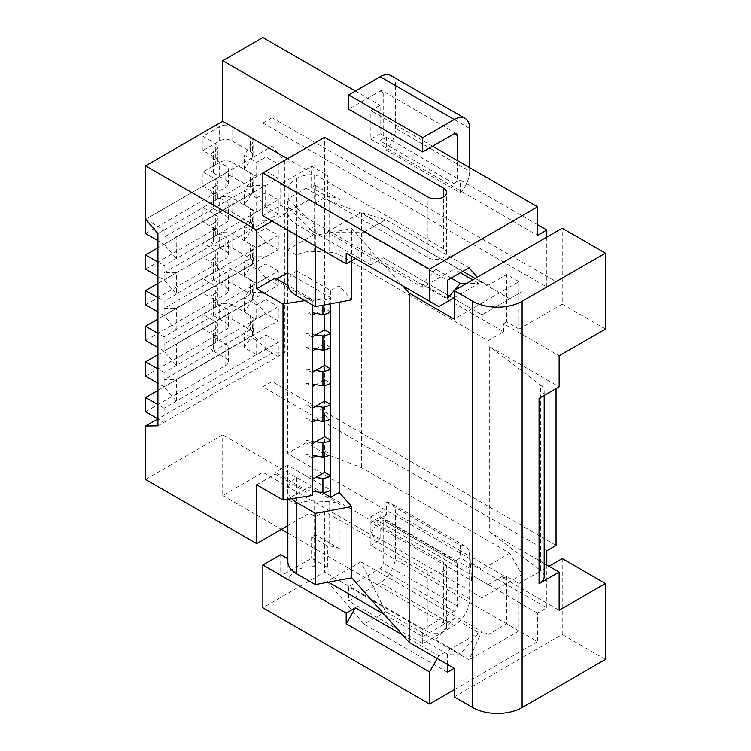 <?xml version="1.0" encoding="UTF-8"?>
<svg xmlns="http://www.w3.org/2000/svg" width="751" height="751" viewBox="0 0 751 751"><rect width="100%" height="100%" fill="white"/><g stroke="black" fill="none" stroke-linecap="round" stroke-linejoin="round"><path stroke-width="0.56" stroke-dasharray="3.75 2.82" d="M364.085 232.134L385.685 219.658L360.996 212.533L327.042 232.134L364.085 232.134L447.408 280.245M460.372 272.763L454.205 269.196L435.683 269.196L451.116 278.105M454.205 297.706L478.894 283.456L466.549 283.446M478.894 283.456L472.717 279.888M370.872 250.665L370.872 264.925L383.217 257.79L481.982 314.81L383.217 257.79M509.76 298.776L481.982 314.81L522.105 291.651L509.76 298.776L361.616 213.246L324.573 198.987L306.061 188.294L306.061 442.752L324.573 453.444L324.573 198.987M329.107 252.205A17.461 10.082 0 0 1 340.006 255.124L340.006 247.098L309.14 229.28L309.14 199.7L315.317 203.268L315.317 185.45L311.609 187.581L327.408 196.706L329.107 196.781L329.107 252.205L314.613 251.501L314.613 174.701L327.408 175.321L311.609 166.206L280.752 184.023L288.159 188.294A30.556 17.639 0 0 1 296.795 178.316A21.826 12.598 0 0 1 314.613 174.701M315.317 185.45L340.006 199.7A17.461 10.082 0 0 0 329.107 196.781M327.408 196.706L327.408 175.321M312.228 337.086L306.061 333.519L315.795 335.03M355.439 258.504L402.611 285.746L384.343 265.216L327.042 232.134M262.85 215.744L280.752 205.408L288.159 209.679A30.556 17.639 0 0 0 287.849 212.176A30.556 17.639 0 0 0 296.795 224.652L315.317 235.345L351.731 228.576L384.343 265.216L422.719 287.37L454.205 269.196M314.613 251.501A21.826 12.598 0 0 0 296.795 255.124L296.795 178.316M287.849 283.456A30.556 17.639 0 0 1 296.795 270.98L296.795 255.124L287.849 249.952M288.159 209.679L288.159 188.294M296.795 270.98L330.75 290.581L339.152 285.727L351.731 299.846M287.849 249.595L315.317 233.739L315.317 225.722L309.14 229.28M272.106 221.085L309.14 199.7M276.734 278.996L275.195 279.888L275.195 278.105M340.006 255.124L488.15 340.654L503.583 331.745L287.539 207.013L287.539 198.987L315.317 225.722M315.317 233.739L287.539 207.013L287.539 453.444L469.976 558.772L469.976 556.284L471.694 580.617L370.872 522.405L370.872 533.632L481.982 597.777L522.105 574.618L509.76 553.234L361.616 467.704L324.573 453.444M287.849 272.942L330.75 297.706L330.75 290.581M275.195 279.888L312.228 301.273L312.228 299.489L288.065 285.54M322.921 305.206L322.921 300.316L315.795 299.217L312.228 301.451L306.061 297.884L306.061 311.787L312.228 315.345M322.921 300.316A17.461 10.082 0 0 0 330.75 297.706L330.75 303.751M312.228 304.831L312.228 301.451L315.795 299.217M306.061 311.787L312.228 312.735M315.795 313.467L324.573 308.398L330.75 311.965M324.573 308.398L324.573 314.265M306.061 297.884L315.795 299.396M157.917 425.826L284.451 352.773L272.106 352.951L157.917 418.88L163.784 422.269M219.639 319.091A8.73 5.041 0 0 1 231.984 319.091L231.984 304.84A8.73 5.041 0 0 0 219.639 304.84L202.977 314.462L202.977 328.713L219.639 319.091L219.639 304.84M145.563 233.561L225.816 187.234A8.73 5.041 0 0 0 228.37 183.666A8.73 5.041 0 0 0 225.816 180.099L213.462 172.974A8.73 5.041 0 0 1 210.909 169.416A8.73 5.041 0 0 1 213.462 165.849L215.321 164.779A8.73 5.041 0 0 0 217.874 161.212A8.73 5.041 0 0 0 215.321 157.654L202.977 150.519L219.639 140.897A8.73 5.041 0 0 1 231.984 140.897L250.505 151.589A8.73 5.041 0 0 1 253.059 155.157A8.73 5.041 0 0 1 252.496 156.94L244.328 169.416L256.673 176.541L265.938 171.19L278.283 178.325L278.283 164.065L284.451 160.498L277.983 163.896L265.938 156.94L256.673 162.282L244.328 155.157L252.496 142.681A8.73 5.041 0 0 0 253.059 140.897A8.73 5.041 0 0 0 250.505 137.339L231.984 126.647A8.73 5.041 0 0 0 219.639 126.647L202.977 136.269L215.321 143.394A8.73 5.041 0 0 1 217.874 146.961A8.73 5.041 0 0 1 215.321 150.519L213.462 151.589A8.73 5.041 0 0 0 210.909 155.157A8.73 5.041 0 0 0 213.462 158.724L225.816 165.849A8.73 5.041 0 0 1 228.37 169.407A8.73 5.041 0 0 1 225.816 172.974L145.563 219.301L163.784 229.825L157.607 233.383M265.938 171.19L265.938 156.94M157.917 233.561L278.283 164.065M176.128 258.335L164.084 244.253L253.594 192.575L265.638 206.656L164.084 265.638L164.084 279.888L176.429 272.763L176.429 294.148L164.084 279.888L157.917 276.321M176.128 236.95L164.084 237.119L253.594 185.45L265.638 185.272L176.128 236.95L176.429 258.504M164.084 229.994L164.084 237.119M253.594 192.575L253.594 185.45M265.638 206.656L265.638 185.272M176.429 237.119L164.084 244.253L157.917 240.686M265.938 185.45L278.283 178.325M176.128 272.585L164.084 272.763L164.084 279.888L253.594 228.21L265.938 242.47L265.938 221.085L176.429 272.763M145.563 269.196L225.816 222.869A8.73 5.041 0 0 0 228.37 219.301A8.73 5.041 0 0 0 225.816 215.744L213.462 208.609L213.462 194.359L225.816 201.484A8.73 5.041 0 0 1 228.37 205.051A8.73 5.041 0 0 1 225.816 208.609L157.917 247.811M278.283 199.7L265.938 192.575L265.938 206.835L278.283 213.96L278.283 199.7L256.673 212.176L244.328 205.051L252.496 192.575A8.73 5.041 0 0 0 253.059 190.792A8.73 5.041 0 0 0 250.505 187.234L231.984 176.541A8.73 5.041 0 0 0 219.639 176.541L202.977 186.164L215.321 193.289A8.73 5.041 0 0 1 217.874 196.856A8.73 5.041 0 0 1 215.321 200.414L213.462 201.484A8.73 5.041 0 0 0 210.909 205.051A8.73 5.041 0 0 0 213.462 208.609M265.938 221.085L278.283 213.96M244.328 169.416L244.328 155.157M256.673 176.541L256.673 162.282M202.977 150.519L202.977 136.269M145.563 219.301L272.106 146.248L284.15 160.329M265.638 242.291L176.128 293.97M215.321 200.414L215.321 186.164A8.73 5.041 0 0 0 217.874 182.596A8.73 5.041 0 0 0 215.321 179.038L202.977 171.904L202.977 186.164M262.85 37.55L262.85 123.08L272.106 117.738L272.106 146.248M537.538 224.652L460.372 180.099L460.372 192.866L386.305 150.106L386.305 137.339L380.128 133.772L380.128 105.262L370.872 110.604L370.872 139.113L380.128 133.772M546.794 237.119L546.794 287.013L262.85 123.08M355.439 91.002L380.128 105.262M469.638 128.43L395.561 85.661L395.561 128.43A21.826 12.598 120 0 1 386.305 150.106M386.305 137.339L380.128 140.897A4.365 2.516 120 0 0 383.217 135.555L383.217 92.786A4.365 2.516 120 0 0 382.315 90.787A4.365 2.516 120 0 0 380.128 91.002L348.652 109.186M395.561 85.661A21.826 12.598 120 0 0 391.046 75.673M460.372 180.099L454.205 183.666A4.365 2.516 120 0 0 457.284 178.316L457.284 160.498M460.372 192.866A21.826 12.598 120 0 0 469.638 171.19L395.561 128.43M469.638 167.623L469.638 171.19M370.872 139.113L537.538 235.335M432.595 146.248L370.872 110.604M546.794 287.013L556.05 281.672L272.106 117.738M315.317 203.268L324.573 197.917L427.967 257.612A10.908 6.299 0 0 0 439.861 258.982A10.908 6.299 0 0 0 446.592 253.162A10.908 6.299 0 0 0 443.4 248.703L287.539 158.714M306.061 333.519L306.061 347.422L312.228 348.38M157.917 390.37L225.816 351.168A8.73 5.041 0 0 0 228.37 347.6A8.73 5.041 0 0 0 225.816 344.042L213.462 336.908A8.73 5.041 0 0 1 210.909 333.35A8.73 5.041 0 0 1 213.462 329.783L215.321 328.713A8.73 5.041 0 0 0 217.874 325.155A8.73 5.041 0 0 0 215.321 321.588L202.977 314.462M145.563 411.755L225.816 365.418A8.73 5.041 0 0 0 228.37 361.86A8.73 5.041 0 0 0 225.816 358.293L213.462 351.168L213.462 336.908M519.016 281.672L506.672 274.537L506.672 321.944L519.016 329.069L519.016 281.672L454.205 319.091M519.016 329.069L562.227 304.117L562.227 228.21M506.672 321.944L503.583 323.719L559.138 355.796M605.437 329.069L562.227 304.117M475.186 278.461L488.15 285.23L506.672 274.537M462.841 271.336L360.996 212.533M315.795 349.102L324.573 344.033L330.75 347.6M351.731 260.644L351.731 228.576M315.317 246.028L315.317 235.345M280.752 205.408L280.752 184.023M605.437 659.434L562.227 634.492L454.205 696.853M562.227 558.575L562.227 634.492M539.068 398.387A17.461 10.082 0 0 0 544.184 391.262A17.461 10.082 0 0 0 540.598 385.141L540.598 570.46L489.699 532.027L489.699 346.709L540.598 385.141M489.699 346.709L559.138 386.803M306.061 347.422L312.228 350.989M370.872 264.925L340.006 247.098L340.006 199.7M324.573 197.917L324.573 137.339M304.925 300.616L312.228 299.489M311.609 187.581L311.609 166.206M306.061 188.294L287.539 198.987M522.105 574.618L522.105 291.651M361.616 213.246L361.616 467.704M469.018 267.769L385.685 219.658M481.363 282.029L477.242 277.269M488.15 340.654L488.15 285.23M481.982 314.81L481.982 281.672M503.583 331.745L503.583 323.719M435.683 269.196L422.719 284.16L422.719 287.37M447.408 298.419L422.719 284.16M544.184 576.58A17.461 10.082 0 0 0 540.598 570.46M544.184 563.485L489.699 532.027M215.321 186.164L213.462 187.234A8.73 5.041 0 0 0 210.909 190.792A8.73 5.041 0 0 0 213.462 194.359M256.673 212.176L256.673 197.926L244.328 190.792L252.496 178.325A8.73 5.041 0 0 0 253.059 176.541A8.73 5.041 0 0 0 250.505 172.974L231.984 162.282A8.73 5.041 0 0 0 219.639 162.282L202.977 171.904M265.938 192.575L256.673 197.926M213.462 351.168A8.73 5.041 0 0 1 210.909 347.6A8.73 5.041 0 0 1 213.462 344.042L215.321 342.972A8.73 5.041 0 0 0 217.874 339.405A8.73 5.041 0 0 0 215.321 335.838L202.977 328.713M244.328 205.051L244.328 190.792M164.084 272.763L253.594 221.085L265.638 220.916M253.594 228.21L253.594 221.085M231.984 319.091L250.505 329.783L250.505 315.533L231.984 304.84M278.283 356.331L278.283 342.259L256.673 354.735L244.328 347.6L252.496 335.134A8.73 5.041 0 0 0 253.059 333.35A8.73 5.041 0 0 0 250.505 329.783M176.128 365.249L164.084 351.168L253.594 299.489L265.638 313.571L164.084 372.552L164.084 386.803L176.429 379.677L164.084 379.677L253.594 327.999L265.938 327.999L265.938 349.384L277.983 356.34M157.917 262.071L164.084 265.638M176.128 400.884L164.084 386.803L253.594 335.134L265.638 349.215L164.084 408.187L164.084 422.259M164.084 408.187L157.917 404.62M324.573 344.033L324.573 349.9M265.638 256.551L176.128 308.229L164.084 308.398L253.594 256.729L265.938 256.729L278.283 249.595L278.283 235.345L265.938 228.21L256.673 233.561L244.328 226.436L252.496 213.96A8.73 5.041 0 0 0 253.059 212.176A8.73 5.041 0 0 0 250.505 208.618L231.984 197.926A8.73 5.041 0 0 0 219.639 197.926L202.977 207.548L215.321 214.673A8.73 5.041 0 0 1 217.874 218.241A8.73 5.041 0 0 1 215.321 221.798L213.462 222.869A8.73 5.041 0 0 0 210.909 226.436A8.73 5.041 0 0 0 213.462 229.994L225.816 237.128A8.73 5.041 0 0 1 228.37 240.686A8.73 5.041 0 0 1 225.816 244.253L157.917 283.456M157.917 297.706L164.084 301.273L164.084 315.523L176.128 308.229M176.429 294.148L164.084 301.273M278.283 235.345L265.938 242.47L278.283 249.595M265.638 292.186L176.128 343.864L164.084 344.042L253.594 292.364L265.938 292.364L265.938 313.749L278.283 320.874L278.283 306.615L265.938 313.749L265.938 299.489L278.283 306.615M265.938 327.999L278.283 320.874M265.938 292.364L278.283 285.239L278.283 270.98L176.128 329.605L164.084 315.523L253.594 263.854L265.638 277.936M265.938 256.729L265.938 278.105L265.938 263.854L278.283 270.98M284.451 160.498L284.451 352.773M537.538 613.107L370.872 516.885L370.872 545.395L537.538 641.617L537.538 613.107L546.794 607.756L460.372 557.871L454.205 561.429A4.365 2.516 -60 0 1 456.383 561.213A4.365 2.516 -60 0 1 457.284 563.212L457.284 605.982A4.365 2.516 -60 0 1 454.205 611.323L380.128 568.563L348.652 586.738L348.652 600.988L380.128 582.814A21.826 12.598 -60 0 0 395.561 556.087L395.561 513.318A21.826 12.598 -60 0 0 391.046 503.33A21.826 12.598 -60 0 0 386.305 502.335L386.305 515.102L380.128 511.534L380.128 540.044L370.872 545.395M370.872 516.885L380.128 511.534M386.305 502.335L460.372 545.095L460.372 557.871M145.563 479.467L222.728 434.913L222.728 495.5L262.85 472.332L380.128 540.044M262.85 472.332L262.85 386.803L272.106 381.461L272.106 352.951M546.794 550.736L262.85 386.803M546.794 607.756L546.794 564.996M386.305 515.102L380.128 518.669A4.365 2.516 -60 0 1 382.315 518.453A4.365 2.516 -60 0 1 383.217 520.443L383.217 563.212A4.365 2.516 -60 0 1 380.128 568.563M454.205 611.323L422.719 629.498L422.719 643.757L454.205 625.583A21.826 12.598 -60 0 0 469.638 598.847L469.638 556.087L395.561 513.318M460.372 545.095A21.826 12.598 -60 0 1 465.113 546.09A21.826 12.598 -60 0 1 469.638 556.087M422.719 643.757L348.652 600.988M422.719 629.498L348.652 586.738M556.05 388.586L556.05 281.672M471.694 580.617L470.323 562.537L481.982 569.267L481.982 630.924L469.018 659.791L385.685 611.68L360.996 561.786L327.042 581.387L328.394 582.166M519.016 630.924L506.672 623.799L488.15 634.492L488.15 584.597L503.583 575.688L503.583 578.176L506.672 576.402L519.016 583.527L519.016 630.924L469.018 659.791M447.408 664.419L447.408 654.093L460.372 654.093L478.894 632.708L454.205 618.448L422.719 636.623L422.719 639.833L447.408 654.093M402.611 634.999L438.772 655.867L478.894 632.708M438.772 655.867L437.223 658.543M454.205 689.728L537.538 641.617M556.05 545.395L272.106 381.461M519.016 583.527L548.953 566.245M506.672 576.402L506.672 623.799M488.15 634.492L481.982 630.924M488.15 584.597L471.694 575.088M470.323 562.537L469.976 558.772M370.872 533.632L380.588 516.791L470.614 568.76M509.76 553.234L481.982 569.267M306.061 442.752L287.539 453.444M503.583 578.176L559.138 610.253M503.583 575.688L469.976 556.284M370.872 522.405L380.588 516.791M384.343 614.468L422.719 636.623M360.996 561.786L481.363 631.281M339.152 302.184L339.152 285.727M291.66 498.683A30.556 17.639 0 0 1 287.849 490.15A30.556 17.639 0 0 1 296.795 477.683L322.921 492.759M312.228 495.5L275.195 474.116L275.195 472.332L306.061 490.15L306.061 476.078L315.795 477.58M312.228 479.645L306.061 476.078M312.228 491.107L306.061 490.15M312.228 457.903L306.061 454.336L306.061 440.443L315.795 441.945M306.061 454.336L312.228 455.294M324.573 456.815L324.573 450.947L315.795 456.026M324.573 450.947L330.75 454.515M324.573 421.18L324.573 415.312L315.795 420.382M324.573 415.312L330.75 418.88M340.006 548.953A17.461 10.082 0 0 0 329.107 546.043L329.107 501.668A17.461 10.082 0 0 1 340.006 504.588L340.006 548.953L315.317 534.703L311.609 536.843L327.408 545.958L329.107 546.043M287.849 533.097L443.4 622.908A10.908 6.299 0 0 1 446.592 627.357A10.908 6.299 0 0 1 439.861 633.177A10.908 6.299 0 0 1 427.967 631.816L427.967 571.229A10.908 6.299 0 0 0 439.861 572.6A10.908 6.299 0 0 0 446.592 566.78A10.908 6.299 0 0 0 443.4 562.321L222.728 434.913M427.967 571.229L324.573 511.534L315.317 516.885L315.317 534.703M287.849 525.616L309.14 513.318L315.317 516.885M324.573 511.534L324.573 572.121L262.85 607.756M427.967 631.816L324.573 572.121M222.728 495.5L281.362 529.361M329.107 501.668L314.613 500.973L314.613 566.723A21.826 12.598 0 0 0 296.795 570.338A30.556 17.639 0 0 0 288.159 580.316L287.849 558.763M288.159 580.316L280.752 576.045L280.752 554.66M296.795 477.683L296.795 504.588L287.849 499.424M288.159 558.932A30.556 17.639 0 0 0 287.849 561.429M314.613 566.723L327.408 567.343L327.408 545.958M314.613 500.973A21.826 12.598 0 0 0 296.795 504.588L296.795 570.338M327.408 567.343L311.609 558.228L280.752 576.045M311.609 536.843L311.609 558.228M422.719 639.833L435.683 639.833L454.205 618.448M447.408 672.267L364.085 624.156L382.597 613.464M327.042 581.387L364.085 624.156M383.16 613.135L385.685 611.68M340.006 504.588L309.14 486.77L287.539 499.246L287.539 465.207L330.75 490.15M287.539 465.207L275.195 472.332M312.228 422.259L306.061 418.701L306.061 404.798L315.795 406.31M306.061 418.701L312.228 419.649M312.228 408.366L306.061 404.798M324.573 385.545L324.573 379.677L315.795 384.747M324.573 379.677L330.75 383.235M312.228 372.721L306.061 369.163L306.061 383.057L312.228 384.014M306.061 369.163L315.795 370.665M306.061 383.057L312.228 386.624M312.228 444.001L306.061 440.443M256.673 484.808L275.195 474.116M309.14 486.77L309.14 513.318M435.683 639.833L460.372 654.093M176.128 329.605L176.429 308.398M176.429 329.783L164.084 336.908L164.084 351.168L176.128 343.864M176.429 365.418L176.429 344.042M176.429 401.062L176.429 379.677M253.594 256.729L253.594 263.854M164.084 308.398L164.084 315.523L157.917 311.965M145.563 340.475L225.816 294.148A8.73 5.041 0 0 0 228.37 290.581A8.73 5.041 0 0 0 225.816 287.013L213.462 279.888A8.73 5.041 0 0 1 210.909 276.33A8.73 5.041 0 0 1 213.462 272.763L215.321 271.693A8.73 5.041 0 0 0 217.874 268.126A8.73 5.041 0 0 0 215.321 264.568L202.977 257.443L219.639 247.821A8.73 5.041 0 0 1 231.984 247.821L250.505 258.504A8.73 5.041 0 0 1 253.059 262.071A8.73 5.041 0 0 1 252.496 263.854L244.328 276.33L256.673 283.456L256.673 269.196L265.938 263.854M256.673 283.456L265.938 278.105L278.283 285.239M164.084 344.042L164.084 351.168L157.917 347.6M252.496 263.854L252.496 249.595L244.328 262.071L256.673 269.196M244.328 276.33L244.328 262.071M252.496 249.595A8.73 5.041 0 0 0 253.059 247.811A8.73 5.041 0 0 0 250.505 244.253L231.984 233.561A8.73 5.041 0 0 0 219.639 233.561L202.977 243.183L202.977 257.443M213.462 272.763L213.462 258.504L215.321 257.433A8.73 5.041 0 0 0 217.874 253.876A8.73 5.041 0 0 0 215.321 250.308L202.977 243.183M213.462 258.504A8.73 5.041 0 0 0 210.909 262.071A8.73 5.041 0 0 0 213.462 265.638L225.816 272.763A8.73 5.041 0 0 1 228.37 276.33A8.73 5.041 0 0 1 225.816 279.888L157.917 319.091M164.084 336.908L157.917 333.35M145.563 376.11L225.816 329.783A8.73 5.041 0 0 0 228.37 326.216A8.73 5.041 0 0 0 225.816 322.658L213.462 315.533A8.73 5.041 0 0 1 210.909 311.965A8.73 5.041 0 0 1 213.462 308.398L215.321 307.328A8.73 5.041 0 0 0 217.874 303.77A8.73 5.041 0 0 0 215.321 300.203L202.977 293.078L219.639 283.456A8.73 5.041 0 0 1 231.984 283.456L250.505 294.148A8.73 5.041 0 0 1 253.059 297.706A8.73 5.041 0 0 1 252.496 299.489L244.328 311.965L256.673 319.091L265.638 313.571M253.594 292.364L253.594 299.489M145.563 304.84L225.816 258.504A8.73 5.041 0 0 0 228.37 254.946A8.73 5.041 0 0 0 225.816 251.378L213.462 244.253L213.462 229.994M265.938 228.21L265.938 242.47L256.673 247.811L244.328 240.686L252.496 228.22A8.73 5.041 0 0 0 253.059 226.436A8.73 5.041 0 0 0 250.505 222.869L231.984 212.176A8.73 5.041 0 0 0 219.639 212.176L202.977 221.798L215.321 228.924A8.73 5.041 0 0 1 217.874 232.491A8.73 5.041 0 0 1 215.321 236.058L213.462 237.128A8.73 5.041 0 0 0 210.909 240.686A8.73 5.041 0 0 0 213.462 244.253M256.673 247.811L256.673 233.561M244.328 240.686L244.328 226.436M202.977 221.798L202.977 207.548M164.084 379.677L164.084 386.803L157.917 383.235M253.594 327.999L253.594 335.134M265.638 327.83L176.128 379.499M252.496 335.134L252.496 320.874L244.328 333.35L256.673 340.475L265.938 335.134L265.638 349.215M256.673 319.091L256.673 304.84L265.938 299.489M157.917 354.725L225.816 315.533A8.73 5.041 0 0 0 228.37 311.965A8.73 5.041 0 0 0 225.816 308.398L213.462 301.273A8.73 5.041 0 0 1 210.909 297.706A8.73 5.041 0 0 1 213.462 294.148L215.321 293.078A8.73 5.041 0 0 0 217.874 289.51A8.73 5.041 0 0 0 215.321 285.953L202.977 278.818L219.639 269.196A8.73 5.041 0 0 1 231.984 269.196L250.505 279.888A8.73 5.041 0 0 1 253.059 283.456A8.73 5.041 0 0 1 252.496 285.239L244.328 297.706L256.673 304.84M244.328 311.965L244.328 297.706M202.977 293.078L202.977 278.818M164.084 372.552L157.917 368.985M265.938 335.134L278.283 342.259M252.496 320.874A8.73 5.041 0 0 0 253.059 319.091A8.73 5.041 0 0 0 250.505 315.533M256.673 354.735L256.673 340.475M244.328 347.6L244.328 333.35M296.795 235.345L296.795 224.652M225.816 180.099L225.816 165.849M213.462 172.974L213.462 158.724M252.496 156.94L252.496 142.681M250.505 151.589L250.505 137.339M231.984 140.897L231.984 126.647M219.639 140.897L219.639 126.647M215.321 157.654L215.321 143.394M215.321 164.779L215.321 150.519M213.462 165.849L213.462 151.589M225.816 187.234L225.816 172.974M215.321 193.289L215.321 179.038M383.217 92.786L380.128 91.002M454.205 183.666L380.128 140.897M457.284 178.316L383.217 135.555M225.816 358.293L225.816 344.042M427.967 257.612L427.967 197.025M443.4 248.703L443.4 197.025M225.816 365.418L225.816 351.168M213.462 201.484L213.462 187.234M213.462 344.042L213.462 329.783M215.321 342.972L215.321 328.713M252.496 192.575L252.496 178.325M215.321 335.838L215.321 321.588M225.816 215.744L225.816 201.484M225.816 222.869L225.816 208.609M219.639 176.541L219.639 162.282M231.984 176.541L231.984 162.282M250.505 187.234L250.505 172.974M454.205 561.429L380.128 518.669M469.638 598.847L395.561 556.087M454.205 625.583L380.128 582.814M457.284 605.982L383.217 563.212M457.284 563.212L383.217 520.443M443.4 622.908L443.4 562.321M250.505 258.504L250.505 244.253M231.984 247.821L231.984 233.561M219.639 247.821L219.639 233.561M215.321 264.568L215.321 250.308M215.321 271.693L215.321 257.433M213.462 279.888L213.462 265.638M225.816 287.013L225.816 272.763M225.816 294.148L225.816 279.888M252.496 228.22L252.496 213.96M250.505 222.869L250.505 208.618M231.984 212.176L231.984 197.926M219.639 212.176L219.639 197.926M215.321 228.924L215.321 214.673M215.321 236.058L215.321 221.798M213.462 237.128L213.462 222.869M225.816 251.378L225.816 237.128M225.816 258.504L225.816 244.253M225.816 322.658L225.816 308.398M213.462 315.533L213.462 301.273M252.496 299.489L252.496 285.239M250.505 294.148L250.505 279.888M231.984 283.456L231.984 269.196M219.639 283.456L219.639 269.196M215.321 300.203L215.321 285.953M215.321 307.328L215.321 293.078M213.462 308.398L213.462 294.148M225.816 329.783L225.816 315.533M287.849 230.172L287.849 212.176M253.059 155.157L253.059 140.897M217.874 161.212L217.874 146.961M210.909 169.416L210.909 155.157M228.37 183.666L228.37 169.407M217.874 196.856L217.874 182.596M456.383 133.556L382.315 90.787M446.592 253.162L446.592 192.575M228.37 361.86L228.37 347.6M210.909 205.051L210.909 190.792M228.37 219.301L228.37 205.051M253.059 190.792L253.059 176.541M217.874 339.405L217.874 325.155M210.909 347.6L210.909 333.35M544.184 395.439L544.184 391.262M456.383 561.213L382.315 518.453M465.113 546.09L391.046 503.33M446.592 627.357L446.592 566.78M287.849 490.15L287.849 499.274M253.059 262.071L253.059 247.811M217.874 268.126L217.874 253.876M210.909 276.33L210.909 262.071M228.37 290.581L228.37 276.33M253.059 226.436L253.059 212.176M217.874 232.491L217.874 218.241M210.909 240.686L210.909 226.436M228.37 254.946L228.37 240.686M253.059 297.706L253.059 283.456M217.874 303.77L217.874 289.51M210.909 311.965L210.909 297.706M228.37 326.216L228.37 311.965M253.059 333.35L253.059 319.091"/><path stroke-width="1.13" d="M451.116 278.105L460.372 283.446L466.549 283.446M472.717 279.888L460.372 272.763M312.228 348.38L315.795 348.933L312.228 350.989L312.228 337.086L315.795 334.852L322.921 335.95A17.461 10.082 0 0 0 330.75 333.341L324.573 329.783L315.795 334.852M548.953 566.245L562.227 558.575L605.437 583.527L559.138 610.253L559.138 572.121L539.068 583.705L539.068 398.387L559.138 386.803L559.138 355.796L605.437 329.069L605.437 253.162L562.227 228.21L454.205 290.581L472.717 301.273A34.922 20.164 0 0 0 522.105 301.273L522.105 707.545A34.922 20.164 0 0 1 472.717 707.545L454.205 696.853L454.205 668.343L447.408 672.267L447.408 664.419M429.516 301.273L429.516 269.196L262.85 172.974L262.85 215.744L346.183 263.854L346.183 253.162L438.772 306.615L402.611 285.746L409.145 293.078L454.205 319.091L454.205 290.581L460.372 283.446M346.183 253.162L355.439 258.504L346.183 263.854M287.849 230.172L287.849 283.456A30.556 17.639 0 0 0 296.795 295.922L315.317 306.615L351.731 299.846L351.731 260.644M288.065 285.54L275.195 278.105L256.673 288.797L256.673 229.994L272.106 221.085M276.734 278.996L287.539 272.763L287.849 249.595M312.228 312.735L315.795 313.289L312.228 315.345L312.228 304.831M322.921 305.206L322.921 314.575A17.461 10.082 0 0 0 330.75 311.965L330.75 368.985L324.573 365.418L315.795 370.487L322.921 371.595A17.461 10.082 0 0 0 330.75 368.985L330.75 404.62L324.573 401.062L324.573 385.545M324.573 314.265L324.573 329.783M322.921 314.575L315.795 313.289M312.228 337.086L312.228 315.345M157.917 240.686L145.563 233.561L145.563 219.301L157.917 233.561L157.917 425.826L145.563 426.005L157.917 418.88L145.563 411.755L145.563 397.495L157.917 390.37M157.917 276.321L145.563 269.196L145.563 254.946L157.917 262.071M145.563 219.301L145.563 165.849L222.728 121.296L222.728 60.718L262.85 37.55L355.439 91.002M429.516 269.196L537.538 206.825L537.538 235.335L546.794 229.994L537.538 224.652M546.794 229.994L546.794 237.119M469.638 167.623L469.638 128.43A21.826 12.598 120 0 0 465.113 118.433A21.826 12.598 120 0 0 454.205 119.512L422.719 137.696L348.652 94.926L348.652 109.186L422.719 151.946L454.205 133.772A4.365 2.516 120 0 1 456.383 133.556A4.365 2.516 120 0 1 457.284 135.555L454.205 133.772M348.652 94.926L380.128 76.752A21.826 12.598 120 0 1 391.046 75.673L465.113 118.433M422.719 137.696L422.719 151.946M457.284 160.498L457.284 135.555M537.538 206.825L432.595 146.248M287.539 158.714L222.728 121.296M256.673 229.994L145.563 165.849M315.795 348.933L322.921 350.21L322.921 335.95M605.437 253.162L522.105 301.273M322.921 350.21A17.461 10.082 0 0 0 330.75 347.6M475.186 278.461L462.841 271.336M438.772 306.615L454.205 297.706M315.317 306.615L315.317 246.028M605.437 583.527L605.437 659.434L522.105 707.545M222.728 60.718L443.4 188.116A10.908 6.299 0 0 1 446.592 192.575A10.908 6.299 0 0 1 439.861 198.395A10.908 6.299 0 0 1 427.967 197.025L324.573 137.339L262.85 172.974M256.673 288.797L283.024 304.005L304.925 300.616M477.242 277.269L469.018 267.769L447.408 280.245L447.408 298.419L454.205 290.581M539.068 583.705A17.461 10.082 0 0 0 544.184 576.58L544.184 395.439M559.138 572.121L544.184 563.485M157.917 247.811L145.563 254.946M157.917 404.62L145.563 397.495M324.573 349.9L324.573 365.418M157.917 283.456L145.563 290.581L157.917 297.706M546.794 564.996L546.794 550.736L556.05 545.395L556.05 388.586M437.223 658.543L429.516 671.91L429.516 703.978L454.205 689.728M283.024 304.005L283.024 500.016L256.673 484.808L256.673 543.611L145.563 479.467L145.563 426.005M409.145 293.078L409.145 642.33L454.205 668.343M409.145 642.33L351.731 577.829L315.317 584.597L315.317 513.318L351.731 506.55L351.731 577.829M351.731 506.55L339.152 492.431L339.152 302.184M312.228 350.989L312.228 479.645L315.795 477.401L322.921 478.509L322.921 492.759L330.75 497.284L339.152 492.431M291.66 498.683A30.556 17.639 0 0 0 296.795 502.626L315.317 513.318M312.228 479.645L312.228 495.5L283.024 500.016M330.75 497.284L330.75 490.15A17.461 10.082 0 0 1 322.921 492.759L312.228 491.107M322.921 478.509A17.461 10.082 0 0 0 330.75 475.899L324.573 472.332L324.573 456.815M315.795 477.401L324.573 472.332M312.228 455.294L322.921 457.124L322.921 442.865L315.795 441.766L324.573 436.697L324.573 421.18M312.228 444.001L315.795 441.766M312.228 457.903L315.795 455.848M322.921 457.124A17.461 10.082 0 0 0 330.75 454.515L330.75 490.15M322.921 442.865A17.461 10.082 0 0 0 330.75 440.264L330.75 418.88A17.461 10.082 0 0 1 322.921 421.489L315.795 420.203L312.228 422.259M330.75 454.515L330.75 440.264L324.573 436.697M312.228 372.721L315.795 370.487M256.673 543.611L287.849 525.616M429.516 703.978L262.85 607.756L262.85 564.996L346.183 613.107L346.183 623.799L355.439 607.756L402.611 634.999M281.362 529.361L287.849 533.097M287.849 558.763L280.752 554.66L262.85 564.996M287.849 499.274L287.849 561.429A30.556 17.639 0 0 0 296.795 573.905L315.317 584.597M384.343 614.468L328.394 582.166M382.597 613.464L383.16 613.135M429.516 671.91L346.183 623.799M346.183 613.107L355.439 607.756M312.228 419.649L315.795 420.203M322.921 421.489L322.921 407.23L315.795 406.131L324.573 401.062M312.228 408.366L315.795 406.131M322.921 371.595L322.921 385.845L315.795 384.568L312.228 386.624M322.921 407.23A17.461 10.082 0 0 0 330.75 404.62L330.75 418.88M312.228 384.014L315.795 384.568M322.921 385.845A17.461 10.082 0 0 0 330.75 383.235M157.917 347.6L145.563 340.475L145.563 326.216L157.917 319.091M157.917 333.35L145.563 326.216M157.917 311.965L145.563 304.84L145.563 290.581M157.917 383.235L145.563 376.11L145.563 361.86L157.917 354.725M157.917 368.985L145.563 361.86M472.717 301.273L472.717 707.545M296.795 295.922L296.795 235.345M330.75 311.965L330.75 303.751M454.205 119.512L380.128 76.752M443.4 197.025L443.4 188.116M296.795 502.626L296.795 573.905"/></g></svg>
